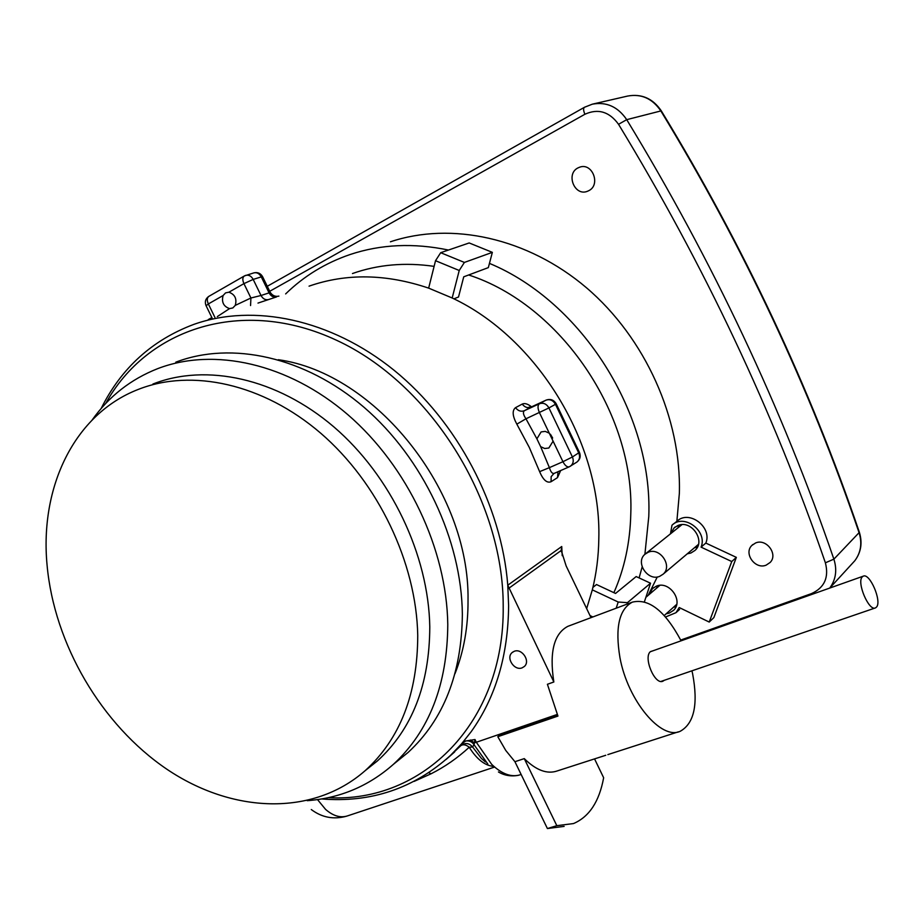 <?xml version="1.0" encoding="UTF-8"?>
<svg xmlns="http://www.w3.org/2000/svg" width="924" height="924" viewBox="0 0 924 924"><rect width="100%" height="100%" fill="white"/><g stroke="black" fill="none" stroke-linecap="round" stroke-linejoin="round"><path stroke-width="1.39" d="M514.171 651.328L512.15 652.552C505.59 657.784 514.368 671.171 522.164 667.821L524.301 666.516C530.757 661.214 521.898 647.932 514.171 651.328M605.763 755.278L557.415 770.882C547.274 774.462 536.232 770.373 524.266 758.616L514.934 761.711L505.74 750.427L497.805 736.705L557.946 716.077L547.412 684.28L553.857 681.981L507.773 585.215L508.616 605.578C508.177 655.324 495.691 697.366 471.182 731.681L461.503 743.912L465.696 740.99L475.005 739.546L474.047 744.744L472.568 746.962L469.23 747.25C457.461 758.061 444.733 766.908 431.034 773.804L414.102 781.392M591.002 617.648L566.146 565.95L561.238 550.473L561.734 546.511L507.773 585.215C501.513 505.393 457.357 421.621 394.074 370.258C330.653 319.011 253.557 303.234 193.809 324.393C152.16 340.044 121.275 368.087 101.143 408.512M553.857 681.981L553.73 681.311C549.318 651.905 554.042 633.575 567.89 626.322L568.93 625.941M470.455 740.009L474.266 742.827L476.322 742.261L475.005 739.546M465.696 740.99C469.265 740.471 472.048 741.729 474.047 744.744L487.826 764.021M321.621 798.948C371.021 802.944 413.964 788.461 450.427 755.486L461.503 743.912L460.845 745.633C465.118 742.48 469.034 742.919 472.568 746.962L481.381 758.396L485.4 761.907M105.786 403.372C147.089 328.228 242.654 296.385 336.475 340.228C430.284 383.472 503.522 500.057 503.199 606.26C504.712 723.296 421.783 803.164 328.401 797.643M278.309 359.713C375.34 372.996 469.658 490.76 468.029 600.011C468.191 626.807 463.836 651.385 454.966 673.746M395.853 762.346L408.096 752.448C443.682 719.577 461.769 673.504 462.358 614.229C461.573 539.824 422.973 458.027 364.079 407.334C305.059 356.699 231.52 340.841 175.779 362.185M92.181 419.946C108.997 396.304 130.873 379.187 157.819 368.595C213.929 347.089 288.184 363.294 347.932 414.749C407.565 466.262 446.8 549.272 447.782 624.624C447.343 684.649 429.21 731.219 393.393 764.333C368.676 786.139 339.963 798.255 307.23 800.681M152.899 384.049C206.11 363.028 276.877 378.124 333.957 426.98C390.921 475.895 428.609 555.001 429.787 626.899C429.544 684.765 412.046 729.475 377.304 761.029L365.754 770.189M47.055 564.911C39.72 487.121 74.209 414.241 138.23 389.431C191.718 368.283 263.04 383.668 320.674 433.16C378.205 482.709 416.377 562.751 417.74 635.377C417.613 693.832 400.092 738.923 365.165 770.662C312.497 816.862 232.109 813.282 166.828 769.195C101.478 724.855 54.158 644.201 47.055 564.911M217.325 316.586L229.556 308.604L232.825 307.958L235.262 305.382L250.924 298.002L250.554 305.555M257.992 303.084L276.565 296.904C273.469 297.586 270.963 296.246 269.069 292.873L270.154 292.238M253.857 272.88C256.918 272.199 259.39 273.539 261.284 276.888L253.188 279.406L261.018 295.495L269.069 292.873L261.284 276.888L262.578 276.646C260.556 273.25 257.646 272.002 253.857 272.88L244.456 275.918C242.492 277.269 242.307 279.845 243.924 283.633L250.924 298.002L261.018 295.495C262.936 298.891 265.454 300.254 268.561 299.561M244.456 275.918L245.726 275.364C248.787 274.682 251.282 276.033 253.188 279.406L243.924 283.633L228.886 292.215C234.939 294.41 237.064 298.798 235.262 305.382M229.556 308.604C223.527 306.468 221.379 302.102 223.111 295.518L208.339 303.95C206.757 300.219 206.964 297.667 208.963 296.292L244.179 276.068M228.886 292.215L225.572 292.873L223.111 295.518M493.878 766.423C485.054 765.753 476.83 759.366 469.23 747.25C465.939 744.652 463.143 744.109 460.845 745.633L450.427 755.486M445.969 759.563L454.631 751.94L446.003 759.54M531.231 407.01L524.37 410.706C522.718 412.116 523.261 414.807 525.975 418.78L536.89 438.842L541.118 431.912L545.229 431.381L549.283 433.194L539.42 412.601C537.583 408.235 537.56 405.289 539.373 403.765L545.957 400.184C549.884 398.879 553.06 400.254 555.451 404.308L556.202 403.788M554.365 473.261L554.111 473.388C552.24 473.804 550.669 471.887 549.399 467.636L562.947 461.711C565.026 465.615 567.128 467.313 569.253 466.816L570.582 466.077C573.319 463.779 573.931 460.741 572.418 456.976L562.947 461.711L549.283 433.194M553.095 441.164L548.833 448.013L544.698 448.51L540.644 446.65L549.399 467.636L539.628 471.644C543.162 480.006 546.973 483.368 551.074 481.716L557.507 477.616L558.015 471.69M552.668 438.045L550.415 434.222M536.89 438.842L540.644 446.65M546.257 400.057L531.011 407.103C527.639 408.327 524.716 407.311 522.233 404.077C524.716 402.933 527.812 403.869 531.531 406.86M579.44 452.379L572.418 456.976L548.937 407.923L525.975 418.78L516.839 424.151C512.439 416.019 512.012 410.522 515.534 407.657C518.029 410.914 520.974 411.931 524.37 410.706L539.373 403.765C543.335 402.448 546.511 403.834 548.937 407.923L555.451 404.308L578.759 453.014C580.26 456.756 579.648 459.771 576.923 462.058L576.403 462.393M560.672 470.547L557.507 477.616M309.055 286.151C346.35 273.169 386.209 273.827 428.655 288.126L452.171 297.99C537.468 337.953 601.616 443.231 598.81 538.888C598.556 556.606 596.384 573.596 592.319 589.859L586.659 608.604M659.69 576.345L663.178 574.151C672.868 565.892 659.875 546.927 648.186 552.263L644.998 554.227C634.996 562.312 647.793 581.589 659.69 576.345M675.952 606.745L673.481 607.241M656.583 588.172L657.391 585.804M697.389 547.181L694.455 547.747M677.87 527.904L678.99 525.167M670.512 533.795L674.197 527.8L677.835 525.56C691.291 519.357 706.121 540.898 694.964 550.45L690.909 553.014L687.248 553.834M390.413 241.799C451.224 221.448 527.431 237.607 586.417 287.711C645.275 337.907 681.473 418.618 679.359 493.301L676.865 521.344M489.443 263.386C582.016 301.755 652.864 413.998 648.787 516.458L644.894 554.319M642.157 566.92L639.108 577.939M657.287 576.957L648.14 595.391M673.296 524.162L676.911 521.309C688.877 509.367 712.6 527.119 705.832 543.081L701.073 547.135C707.865 531.092 684.003 513.213 671.991 525.202L670.466 533.841M649.156 594.525L652.494 588.576L656.398 586.139C669.299 580.422 683.875 600.981 673.55 610.348L669.276 613.086L666.192 613.779M766.146 565.153L770.142 562.462C778.389 554.342 766.354 538.195 755.624 542.954L751.893 545.403C743.358 553.372 755.22 569.842 766.146 565.153M452.171 297.99L459.228 270.489L464.391 262.428L492.353 252.356L488.334 267.613L463.733 276.819L458.512 297.02L453.88 298.833M590.02 615.592L592.873 616.955M644.398 601.778L650.542 583.217L636.162 576.564L615.546 593.451L596.511 584.546L592.931 587.375M592.319 589.859L618.202 602.021L627.431 602.667L650.542 583.217M492.353 252.356L469.184 242.954L440.69 252.702L435.527 260.707L428.655 288.126M468.653 274.971C560.348 304.585 634.673 413.432 630.792 513.813C630.122 542.4 624.485 568.687 613.883 592.677M352.471 273.539C377.951 264.541 405.162 262.162 434.107 266.366M285.643 293.913C303.95 276.057 325.467 262.924 350.196 254.493C380.919 244.271 413.675 242.793 448.452 250.046M588.727 190.702L587.306 191.337C574.601 196.512 565.557 173.943 577.939 167.925L579.741 167.163C592.446 162.405 601.016 184.927 588.727 190.702M705.832 543.081L736.347 557.368L713.871 617.59L709.216 622.06L731.75 561.538L736.347 557.368M665.534 617.001L675.975 612.693L679.579 609.413M701.073 547.135L731.75 561.538M675.975 612.693L679.198 607.53L709.216 622.06M876.495 607.103C882.143 601.42 869.727 572.522 863.224 576.183L862.277 576.888C856.421 582.224 868.953 611.653 875.478 607.888L876.495 607.103M664.24 680.318L662.935 681.196C654.85 685.423 643.012 657.357 650.45 651.616L653.557 650.588M691.937 670.824L692.619 673.804C698.313 704.18 694.236 723.307 680.376 731.196C661.353 740.702 627.8 700.75 619.958 657.703C614.968 627.731 619.103 609.216 632.363 602.136C648.948 598.174 665.199 611.076 681.092 640.817M564.137 826.379L547.401 828.539L514.934 761.711M557.565 715.257L499.561 735.181L497.805 736.705M524.266 758.616L556.826 825.686L547.401 828.539M594.548 758.893L603.649 777.742C599.272 801.582 589.223 816.851 573.504 823.561L556.826 825.686M521.136 774.474L520.928 774.543C511.908 777.731 502.159 774.335 491.683 764.356L476.322 742.261L557.184 714.46M562.219 555.705L561.734 546.511M561.238 550.473L508.65 588.392M214.911 317.394L208.339 303.95L206.098 305.752L212.22 318.283M278.898 296.119C275.352 296.916 272.464 295.657 270.224 292.354L262.659 276.807M428.828 772.718L431.034 773.804M317.498 799.583L325.583 809.401C333.321 816.135 340.771 818.248 347.944 815.742L494.606 767.059M522.233 404.077L515.534 407.657M516.839 424.151L529.302 447.447L539.628 471.644M553.984 473.446L551.154 476.645L551.074 481.716M626.946 604.169L627.431 602.667M464.391 262.428L440.69 252.702M616.192 608.2L618.202 602.021M459.228 270.489L435.527 260.707M584.73 107.172L592.319 104.181C606.433 101.582 617.902 106.734 626.715 119.658L661.284 110.834C652.806 98.429 641.568 93.52 627.569 96.073C641.256 93.543 652.332 98.475 660.787 110.857C743.3 246.431 809.401 387.029 859.066 532.663L859.274 531.981M829.74 588.068C835.897 579.602 837.283 569.969 833.887 559.159L859.066 532.663C862.335 543.162 860.902 552.529 854.804 560.753L852.009 563.802M829.787 588.045L854.804 560.753C861.087 552.298 862.6 542.781 859.343 532.189C809.736 386.694 743.704 246.246 661.284 110.834L661.353 110.949M592.319 104.181L584.499 107.253C583.194 108.247 583.333 110.58 584.904 114.253C598.117 108.293 609.332 111.642 618.537 124.301L626.715 119.658C712.774 261.088 781.831 407.599 833.887 559.159L825.386 562.797C829.105 577.431 824.474 587.699 811.503 593.601L680.722 640.066M811.907 594.398L811.503 593.601M618.537 124.301C704.4 265.431 773.353 411.596 825.386 562.797M584.904 114.253L269.704 291.303M512.739 652.078L512.15 652.552M561.226 549.676L561.342 551.709M393.393 764.333L408.096 752.448M365.165 770.662L377.304 761.029M208.662 296.465C205.486 298.81 204.608 301.848 206.017 305.601M311.284 809.539C321.899 817.509 333.61 819.738 346.408 816.239M553.788 473.55L569.253 466.816L576.923 462.058C580.087 459.494 580.942 456.294 579.487 452.471L556.225 403.834C553.834 399.849 550.461 398.614 546.084 400.127L531.15 407.034L528.967 407.172L530.018 407.461M498.44 771.967C504.458 775.548 511.157 776.657 518.514 775.294M676.703 604.354L664.229 615.546M659.875 585.366L645.864 597.331M698.429 544.398L663.178 574.151M681.924 524.67L645.934 553.476M674.197 527.8L675.271 526.946M652.494 588.576L653.476 587.745M752.875 544.513L751.893 545.403M592.954 104.031L627.569 96.073M584.349 107.346L267.267 286.29M211.862 317.556L208.258 319.6M650.311 651.743L863.224 576.183M660.972 681.438L875.167 607.992M632.363 602.136L567.89 626.322M678.378 731.831L607.853 754.608"/></g></svg>
